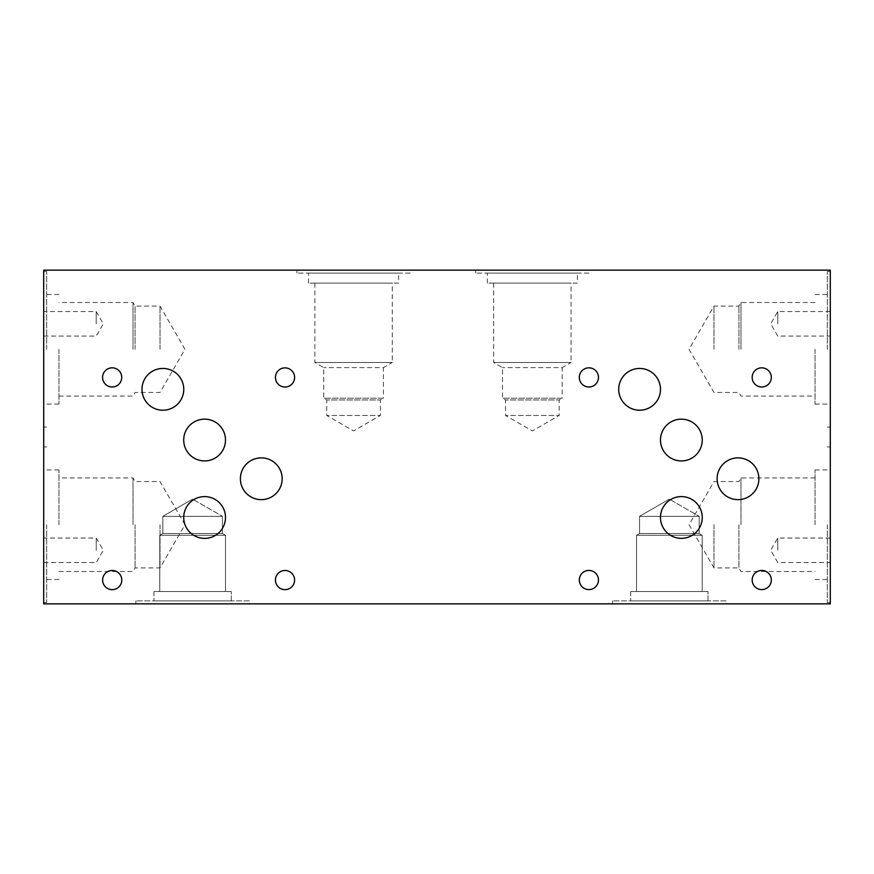 <?xml version="1.0" encoding="UTF-8"?>
<svg xmlns="http://www.w3.org/2000/svg" width="874" height="874" viewBox="0 0 874 874"><rect width="100%" height="100%" fill="white"/><g stroke="black" fill="none" stroke-linecap="round" stroke-linejoin="round"><path stroke-width="0.66" stroke-dasharray="4.37 3.28" d="M493.635 283.11L493.635 362.492L502.506 367.615L502.506 398.227L505.511 399.953L505.511 415.456L532.342 430.948L559.185 415.456L505.511 415.456L559.185 415.456L559.185 399.953L505.511 399.953L559.185 399.953L562.19 398.227L502.506 398.227L562.19 398.227L562.19 367.615L502.506 367.615L562.19 367.615L571.061 362.492L493.635 362.492L571.061 362.492L571.061 283.11L493.635 283.11L571.061 283.11M577.397 283.11L487.299 283.11L577.397 283.11L577.397 273.103L487.299 273.103L577.397 273.103M588.978 273.103L475.707 273.103L588.978 273.103L588.978 270.142L475.707 270.142L588.978 270.142M777.762 323.828L777.762 311.57L777.762 323.828M830.3 323.828L830.3 311.57L830.3 323.828M777.762 550.27L777.762 538.023L777.762 550.27M830.3 550.27L830.3 562.517L830.3 550.27M96.216 323.828L96.216 311.57L96.216 323.828M43.7 323.828L43.7 311.57L43.7 323.828M96.238 550.27L96.238 538.023L96.238 550.27M43.7 550.27L43.7 562.517L43.7 550.27M314.858 283.11L314.858 362.492L323.73 367.615L323.73 398.227L326.734 399.953L326.734 415.456L353.577 430.948L380.409 415.456L326.734 415.456L380.409 415.456L380.409 399.953L326.734 399.953L380.409 399.953L383.413 398.227L323.73 398.227L383.413 398.227L383.413 367.615L323.73 367.615L383.413 367.615L392.284 362.492L314.858 362.492L392.284 362.492L392.284 283.11L314.858 283.11L392.284 283.11M398.62 283.11L308.522 283.11L398.62 283.11L398.62 273.103L308.522 273.103L398.62 273.103M410.212 273.103L296.942 273.103L410.212 273.103L410.212 270.142L296.942 270.142L410.212 270.142M713.982 349.283L713.982 306.086L713.982 349.283M738.912 349.283L738.912 306.086L738.912 349.283M740.977 349.283L740.977 302.513L740.977 349.283M815.049 349.283L815.049 404.061L815.049 349.283M827.339 349.283L827.339 271.475L827.339 349.283M830.3 349.283L830.3 271.475L830.3 349.283M713.982 524.717L713.982 567.914L713.982 524.717M738.912 524.717L738.912 567.914L738.912 524.717M740.977 524.717L740.977 477.947L740.977 524.717M815.049 524.717L815.049 469.939L815.049 524.717M827.339 524.717L827.339 602.525L827.339 524.717M830.3 524.717L830.3 602.525L830.3 524.717M160.018 349.283L160.018 306.086L160.018 349.283M135.088 349.283L135.088 306.086L135.088 349.283M133.023 349.283L133.023 302.513L133.023 349.283M58.951 349.283L58.951 404.061L58.951 349.283M46.661 349.283L46.661 271.475L46.661 349.283M43.7 349.283L43.7 271.475L43.7 349.283M160.018 524.717L160.018 567.914L160.018 524.717M135.088 524.717L135.088 567.914L135.088 524.717M133.023 524.717L133.023 477.947L133.023 524.717M58.951 524.717L58.951 469.939L58.951 524.717M46.661 524.717L46.661 602.525L46.661 524.717M43.7 524.717L43.7 602.525L43.7 524.717M699.156 516.326L639.56 516.326L699.156 516.326L699.156 533.533L639.56 533.533L699.156 533.533L702.204 535.292L636.512 535.292L702.204 535.292L702.204 591.556L636.512 591.556L702.204 591.556L636.512 591.556L702.204 591.556L702.204 535.292L636.512 535.292L702.204 535.292L699.156 533.533L639.56 533.533L699.156 533.533L699.156 516.326L639.56 516.326L699.156 516.326L669.353 499.12L699.156 516.326M708.016 591.556L630.689 591.556L708.016 591.556L708.016 600.897L630.689 600.897L708.016 600.897L630.689 600.897L708.016 600.897L708.016 591.556L630.689 591.556L708.016 591.556M726.13 600.897L612.576 600.897L726.13 600.897L726.13 603.858L612.576 603.858L726.13 603.858L612.576 603.858L726.13 603.858L726.13 600.897L612.576 600.897L726.13 600.897M702.248 517.474A20.878 20.878 0 0 0 670.926 499.393A20.878 20.878 0 0 0 670.926 535.554A20.878 20.878 0 0 0 702.248 517.474M702.248 440.048A20.878 20.878 0 0 0 670.926 421.967A20.878 20.878 0 0 0 670.926 458.129A20.878 20.878 0 0 0 702.248 440.048M660.493 389.323A20.878 20.878 0 0 0 629.171 371.242A20.878 20.878 0 0 0 629.171 407.415A20.878 20.878 0 0 0 660.493 389.323M758.883 478.766A20.878 20.878 0 0 0 727.561 460.674A20.878 20.878 0 0 0 727.561 496.847A20.878 20.878 0 0 0 758.883 478.766M598.471 580.019A9.581 9.581 0 0 0 584.094 571.716A9.581 9.581 0 0 0 584.094 588.311A9.581 9.581 0 0 0 598.471 580.019M771.327 580.019A9.581 9.581 0 0 0 756.96 571.716A9.581 9.581 0 0 0 756.96 588.311A9.581 9.581 0 0 0 771.327 580.019M771.327 377.404A9.581 9.581 0 0 0 756.96 369.112A9.581 9.581 0 0 0 756.96 385.707A9.581 9.581 0 0 0 771.327 377.404M598.471 377.404A9.581 9.581 0 0 0 584.094 369.112A9.581 9.581 0 0 0 584.094 385.707A9.581 9.581 0 0 0 598.471 377.404M222.422 516.326L162.837 516.326L222.422 516.326L222.422 533.533L162.837 533.533L222.422 533.533L225.481 535.292L159.778 535.292L225.481 535.292L225.481 591.556L159.778 591.556L225.481 591.556L159.778 591.556L225.481 591.556L225.481 535.292L159.778 535.292L225.481 535.292L222.422 533.533L162.837 533.533L222.422 533.533L222.422 516.326L162.837 516.326L222.422 516.326L192.63 499.12L222.422 516.326M231.293 591.556L153.966 591.556L231.293 591.556L231.293 600.897L153.966 600.897L231.293 600.897L153.966 600.897L231.293 600.897L231.293 591.556L153.966 591.556L231.293 591.556M249.407 600.897L135.852 600.897L249.407 600.897L249.407 603.858L135.852 603.858L249.407 603.858L135.852 603.858L249.407 603.858L249.407 600.897L135.852 600.897L249.407 600.897M225.492 517.495A20.878 20.878 0 0 0 194.17 499.404A20.878 20.878 0 0 0 194.17 535.576A20.878 20.878 0 0 0 225.492 517.495M225.481 440.037A20.878 20.878 0 0 0 194.159 421.945A20.878 20.878 0 0 0 194.159 458.118A20.878 20.878 0 0 0 225.481 440.037M183.758 389.323A20.878 20.878 0 0 0 152.437 371.242A20.878 20.878 0 0 0 152.437 407.415A20.878 20.878 0 0 0 183.758 389.323M282.16 478.766A20.878 20.878 0 0 0 250.838 460.674A20.878 20.878 0 0 0 250.838 496.847A20.878 20.878 0 0 0 282.16 478.766M121.792 580.063A9.581 9.581 0 0 0 107.415 571.771A9.581 9.581 0 0 0 107.415 588.366A9.581 9.581 0 0 0 121.792 580.063M294.604 580.063A9.581 9.581 0 0 0 280.226 571.771A9.581 9.581 0 0 0 280.226 588.366A9.581 9.581 0 0 0 294.604 580.063M294.604 377.459A9.581 9.581 0 0 0 280.226 369.156A9.581 9.581 0 0 0 280.226 385.751A9.581 9.581 0 0 0 294.604 377.459M121.737 377.404A9.581 9.581 0 0 0 107.371 369.112A9.581 9.581 0 0 0 107.371 385.707A9.581 9.581 0 0 0 121.737 377.404M43.7 270.142L43.7 603.858L830.3 603.858L830.3 270.142L43.7 270.142M487.299 283.11L487.299 273.103M475.707 273.103L475.707 270.142M830.3 311.57L777.762 311.57L770.693 323.828L777.762 336.075L830.3 336.075M830.3 538.023L777.762 538.023L770.693 550.27L777.762 562.517L830.3 562.517M43.7 336.075L96.216 336.075L103.296 323.828L96.216 311.57L43.7 311.57M43.7 562.517L96.238 562.517L103.307 550.27L96.238 538.023L43.7 538.023M308.522 283.11L308.522 273.103M296.942 273.103L296.942 270.142M815.049 302.513L740.977 302.513L738.912 306.086L713.982 306.086L689.04 349.283L713.982 392.47L738.912 392.47L740.977 396.053L815.049 396.053M815.049 404.061L827.339 404.061M815.049 294.505L827.339 294.505M827.339 427.08L830.3 427.08M827.339 271.475L830.3 271.475M815.049 477.947L740.977 477.947L738.912 481.53L713.982 481.53L689.04 524.717L713.982 567.914L738.912 567.914L740.977 571.487L815.049 571.487M815.049 579.495L827.339 579.495M815.049 469.939L827.339 469.939M827.339 602.525L830.3 602.525M827.339 446.92L830.3 446.92M58.951 396.053L133.023 396.053L135.088 392.47L160.018 392.47L184.96 349.283L160.018 306.086L135.088 306.086L133.023 302.513L58.951 302.513M58.951 294.505L46.661 294.505M58.951 404.061L46.661 404.061M46.661 271.475L43.7 271.475M46.661 427.08L43.7 427.08M58.951 571.487L133.023 571.487L135.088 567.914L160.018 567.914L184.96 524.717L160.018 481.53L135.088 481.53L133.023 477.947L58.951 477.947M58.951 469.939L46.661 469.939M58.951 579.495L46.661 579.495M46.661 446.92L43.7 446.92M46.661 602.525L43.7 602.525M669.353 499.12L639.56 516.326L639.56 533.533L636.512 535.292L636.512 591.556L636.512 535.292L639.56 533.533L639.56 516.326L669.353 499.12M630.689 591.556L630.689 600.897L630.689 591.556M612.576 600.897L612.576 603.858L612.576 600.897M192.63 499.12L162.837 516.326L162.837 533.533L159.778 535.292L159.778 591.556L159.778 535.292L162.837 533.533L162.837 516.326L192.63 499.12M153.966 591.556L153.966 600.897L153.966 591.556M135.852 600.897L135.852 603.858L135.852 600.897"/><path stroke-width="1.31" d="M702.248 517.474A20.878 20.878 0 0 1 670.926 535.554A20.878 20.878 0 0 1 670.926 499.393A20.878 20.878 0 0 1 702.248 517.474M702.248 440.048A20.878 20.878 0 0 1 670.926 458.129A20.878 20.878 0 0 1 670.926 421.967A20.878 20.878 0 0 1 702.248 440.048M660.493 389.323A20.878 20.878 0 0 1 629.171 407.415A20.878 20.878 0 0 1 629.171 371.242A20.878 20.878 0 0 1 660.493 389.323M758.883 478.766A20.878 20.878 0 0 1 727.561 496.847A20.878 20.878 0 0 1 727.561 460.674A20.878 20.878 0 0 1 758.883 478.766M598.471 580.019A9.581 9.581 0 0 1 584.094 588.311A9.581 9.581 0 0 1 584.094 571.716A9.581 9.581 0 0 1 598.471 580.019M771.327 580.019A9.581 9.581 0 0 1 756.96 588.311A9.581 9.581 0 0 1 756.96 571.716A9.581 9.581 0 0 1 771.327 580.019M771.327 377.404A9.581 9.581 0 0 1 756.96 385.707A9.581 9.581 0 0 1 756.96 369.112A9.581 9.581 0 0 1 771.327 377.404M598.471 377.404A9.581 9.581 0 0 1 584.094 385.707A9.581 9.581 0 0 1 584.094 369.112A9.581 9.581 0 0 1 598.471 377.404M225.492 517.495A20.878 20.878 0 0 1 194.17 535.576A20.878 20.878 0 0 1 194.17 499.404A20.878 20.878 0 0 1 225.492 517.495M225.481 440.037A20.878 20.878 0 0 1 194.159 458.118A20.878 20.878 0 0 1 194.159 421.945A20.878 20.878 0 0 1 225.481 440.037M183.758 389.323A20.878 20.878 0 0 1 152.437 407.415A20.878 20.878 0 0 1 152.437 371.242A20.878 20.878 0 0 1 183.758 389.323M282.16 478.766A20.878 20.878 0 0 1 250.838 496.847A20.878 20.878 0 0 1 250.838 460.674A20.878 20.878 0 0 1 282.16 478.766M121.792 580.063A9.581 9.581 0 0 1 107.415 588.366A9.581 9.581 0 0 1 107.415 571.771A9.581 9.581 0 0 1 121.792 580.063M294.604 580.063A9.581 9.581 0 0 1 280.226 588.366A9.581 9.581 0 0 1 280.226 571.771A9.581 9.581 0 0 1 294.604 580.063M294.604 377.459A9.581 9.581 0 0 1 280.226 385.751A9.581 9.581 0 0 1 280.226 369.156A9.581 9.581 0 0 1 294.604 377.459M121.737 377.404A9.581 9.581 0 0 1 107.371 385.707A9.581 9.581 0 0 1 107.371 369.112A9.581 9.581 0 0 1 121.737 377.404M43.7 603.858L43.7 270.142L830.3 270.142L830.3 603.858L43.7 603.858"/></g></svg>
